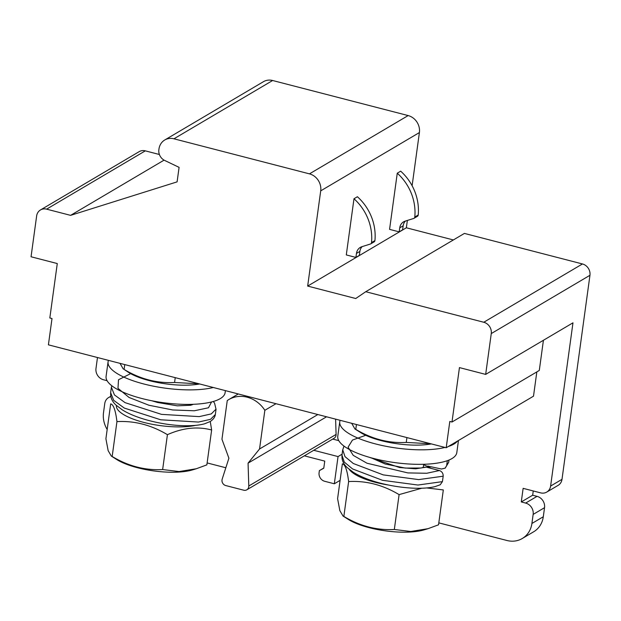 <?xml version="1.0" encoding="UTF-8"?>
<svg xmlns="http://www.w3.org/2000/svg" width="621" height="621" viewBox="0 0 621 621"><rect width="100%" height="100%" fill="white"/><g stroke="black" fill="none" stroke-linecap="round" stroke-linejoin="round"><path stroke-width="0.93" d="M543.422 340.277L539.292 370.45L451.987 422.016L459.447 367.601L485.669 374.393L572.973 322.819L550.61 486.057A9.61 8.539 -120.6 0 1 546.759 492.073L558.147 485.35A9.61 8.539 59.4 0 0 561.997 479.334L550.61 486.057M536.831 371.901L533.501 396.182L446.204 447.749L449.806 421.449L451.987 422.016M159.387 154.497L145.314 150.856L46.622 209.153A9.61 8.539 59.4 0 0 40.497 209.945A9.61 8.539 59.4 0 0 36.639 215.961L31.05 256.768L57.279 263.552L49.827 317.968L52.009 318.534L48.407 344.834L446.204 447.749M97.481 357.525L95.991 368.439A9.61 8.539 -120.6 0 0 103.49 379.765L107.091 380.696M107.177 429.476A24.033 21.355 59.4 0 1 103.513 412.639L104.755 403.572A9.61 8.539 59.4 0 1 108.613 397.556A9.61 8.539 59.4 0 1 110.856 396.672M225.834 467.76L207.127 462.924M335.604 419.136L336.093 434.436A4.805 4.269 -120.6 0 1 334.121 438.247L246.824 489.814A4.805 4.269 59.4 0 1 243.758 490.21L225.757 485.56A4.805 4.269 59.4 0 1 222.186 479.125L228.901 458.197L221.953 439.257L227.255 400.568A28.838 25.624 59.4 0 1 228.792 399.575A28.838 25.624 59.4 0 1 264.849 410.295L259.547 448.983L248.066 463.157L248.788 486.002A4.805 4.269 59.4 0 1 246.824 489.814M332.724 439.078L338.771 440.638M546.759 492.073A9.61 8.539 -120.6 0 1 540.627 492.864L523.138 488.347L521.275 501.947L525.653 503.08A9.61 8.539 59.4 0 1 533.152 514.405L531.91 523.48A24.033 21.355 59.4 0 1 522.269 538.508A24.033 21.355 59.4 0 1 506.946 540.495L438.806 522.866M46.622 209.153L70.592 215.355L177.101 181.868L179.089 167.359L164.681 160.451A9.61 8.539 59.4 0 1 158.867 149.739L158.968 149.009A14.415 12.808 59.4 0 1 164.751 139.989A14.415 12.808 59.4 0 1 173.942 138.801L309.46 173.864A14.415 12.808 59.4 0 1 320.708 190.857L307.667 286.079L355.748 298.522L365.738 291.715L483.759 322.252A9.61 8.539 59.4 0 1 491.265 333.578L485.669 374.393M164.076 160.133L70.592 215.355M346.293 254.928L353.986 198.759A48.058 42.709 59.4 0 1 371.521 242.594A1.925 1.708 59.4 0 1 370.419 244.014L361.903 246.692A9.61 8.539 -120.6 0 0 360.312 247.399A9.61 8.539 -120.6 0 0 356.462 253.415L355.911 257.412L346.293 254.928M397.261 173.197L400.677 171.179A48.058 42.709 59.4 0 1 418.205 215.021A1.925 1.708 59.4 0 1 417.428 216.294L414.013 218.313A1.925 1.708 59.4 0 1 413.695 218.452L405.179 221.13A9.61 8.539 -120.6 0 0 403.588 221.837A9.61 8.539 -120.6 0 0 399.73 227.853L399.179 231.858L389.569 229.366L397.261 173.197A48.058 42.709 59.4 0 1 414.789 217.04A1.925 1.708 59.4 0 1 414.013 218.313M405.435 221.053A9.61 8.539 -120.6 0 0 403.145 225.834L402.602 229.84L399.179 231.858M353.986 198.759L357.401 196.741A48.058 42.709 59.4 0 1 374.937 240.575A1.925 1.708 59.4 0 1 374.152 241.856L370.737 243.874M111.345 456.101L116.795 459.563A45.884 13.996 7.8 0 0 192.425 469.918L196.352 468.739L179.104 471.556L162.64 469.546C145.143 470.524 128.322 466.169 112.168 456.489L111.345 456.101L108.163 450.699L105.904 438.744L110.685 403.875C113.496 404.473 115.584 410.388 116.942 421.612C134.439 420.642 151.268 424.997 167.422 434.677C182.838 427.807 197.579 426.247 211.637 429.996L210.255 421.496M211.637 429.996L206.863 464.865L196.345 468.731M167.422 434.677L162.64 469.546M116.942 421.612L112.168 456.489M110.67 392.72L113.69 400.351L124.301 408.067L160.707 419.78L198.448 422.055L210.542 419.322L215.246 414.611M215.992 409.177L211.295 413.897L199.217 416.621L161.499 414.362L125.069 402.649L114.435 394.925L111.415 387.294M130.627 373.632L118.51 379.749L117.99 388.319L129.052 397.463L148.931 405.241L172.7 409.969L194.319 410.776L208.493 407.772L211.551 401.958M116.422 405.482A45.884 13.996 7.8 0 0 144.654 422.629A45.884 13.996 7.8 0 0 195.623 425.354M108.481 360.374A60.074 18.327 7.8 0 0 108.077 361.833L106.09 376.342A60.074 18.327 7.8 0 0 163.113 402.656A60.074 18.327 7.8 0 0 225.12 392.643L225.4 390.625M108.077 361.833A60.074 18.327 7.8 0 0 146.129 384.562A60.074 18.327 7.8 0 0 213.329 387.496M199.062 383.809L174.571 382.489C157.066 383.46 140.245 379.105 124.091 369.425L128.718 372.499A45.884 13.996 7.8 0 0 199.683 383.972M323.813 468.001L319.38 470.617L323.782 468.211L324.752 461.116L304.344 455.837M313.745 450.287L338.049 456.575L334.323 483.782L324.705 481.291A7.211 6.404 -120.6 0 1 319.085 472.798L319.38 470.617M362.159 246.607A9.61 8.539 -120.6 0 0 359.877 251.396L359.326 255.394L355.911 257.412M412.111 185.733L419.4 132.56A14.415 12.808 59.4 0 0 408.144 115.568L272.635 80.505L173.942 138.801M164.751 139.989L263.436 81.693A14.415 12.808 59.4 0 1 272.635 80.505M123.276 369.037L120.008 363.355M430.749 443.751L406.25 442.431C388.754 443.402 371.925 439.055 355.771 429.367L354.956 428.987L351.688 423.297M354.956 428.987L360.405 432.441A45.884 13.996 7.8 0 0 431.37 443.914M365.738 291.715L464.423 233.418L582.451 263.956A9.61 8.539 59.4 0 1 589.95 275.289L561.997 479.334M522.269 538.508L533.656 531.786A24.033 21.355 59.4 0 0 543.297 516.75L544.539 507.683A9.61 8.539 59.4 0 0 537.033 496.35L532.663 495.216L533.253 490.955M40.497 209.945L139.182 151.648A9.61 8.539 59.4 0 1 145.314 150.856M453.369 239.947L406.351 227.783L407.36 220.447M175.231 377.646L174.571 382.489M124.759 364.581L124.091 369.425M406.918 437.588L406.25 442.431M356.438 424.523L355.771 429.367M532.663 495.216L521.275 501.947M338.049 456.575L342.109 454.176M334.323 483.782L340.098 480.375M248.066 463.157L326.553 416.792M259.547 448.983L317.859 414.541M264.849 410.295L275.988 403.712M406.351 227.783L307.667 286.079M340.161 420.316A60.074 18.327 7.8 0 0 339.757 421.775A60.074 18.327 7.8 0 0 377.809 444.504A60.074 18.327 7.8 0 0 445.009 447.438M448.323 446.499A60.074 18.327 7.8 0 0 457.46 441.096M339.757 421.775L337.77 436.284A60.074 18.327 7.8 0 0 394.801 462.598A60.074 18.327 7.8 0 0 456.808 452.593L458.461 440.514M426.712 487.935L443.316 489.938L438.542 524.807L428.032 528.673L410.784 531.498L394.327 529.488C376.823 530.466 360.001 526.111 343.848 516.431L343.033 516.043L339.85 510.641L337.591 498.694L342.365 463.817C345.175 464.423 347.263 470.33 348.629 481.562L343.848 516.431M348.629 481.562C366.126 480.584 382.947 484.939 399.101 494.619L394.327 529.488M399.101 494.619L421.752 488.23M343.025 516.051L348.474 519.505A45.884 13.996 7.8 0 0 424.112 529.86L428.032 528.681M342.008 455.317L344.259 462.055L352.549 468.933L382.513 480.312L417.956 485.04L442.431 481.632L440.219 484.76M427.753 466.076L441.484 469.018L445.125 468.141L448.641 462.389M446.678 465.463L447.337 460.666M442.431 481.632L443.177 476.198L418.694 479.606L383.242 474.886L353.295 463.499L345.004 456.629L342.753 449.891M365.715 435.298L352.464 440.064L348.086 447.167L353.24 455.364L367.019 463.235L407.881 472.915L426.736 473.264L439.427 470.532C441.997 471.518 443.247 473.412 443.177 476.198M439.427 470.532L426.309 467.139L415.596 468.808L399.606 467.528L368.952 457.18M423.732 467.349L426.309 467.139M431.269 468.42A45.884 13.996 7.8 0 0 423.607 464.764M349.328 469.46A45.884 13.996 7.8 0 0 388.575 485.055M371.521 242.594L374.937 240.575M418.205 215.021L414.789 217.04M403.145 225.834L399.73 227.853M356.462 253.415L359.877 251.396M408.144 115.568L309.46 173.864M419.4 132.56L320.708 190.857M537.033 496.35L525.653 503.08M544.539 507.683L533.152 514.405M543.297 516.75L531.91 523.48M248.788 486.002L336.093 434.436M582.451 263.956L483.759 322.252M589.95 275.289L491.265 333.578M110.685 392.674C110.297 397.285 112.052 401.407 115.956 405.039L122.337 409.883C136.907 419.066 163.533 425.183 183.257 425.688C191.85 425.936 198.93 425.315 204.503 423.825L210.24 421.504C214.967 418.422 215.34 414.875 215.262 414.618M215.324 414.595L216.069 409.161M110.631 392.72L111.376 387.287M213.306 401.484L214.571 403.161L216.007 409.185M111.757 385.719L111.438 387.24M151.897 400.778L157.524 402.486L177.296 405.831L190.608 405.265L192.929 404.465M191.912 404.908L191.99 404.341M228.792 399.575L238.293 393.962M110.779 396.276L108.613 397.556M440.235 484.784L435.057 486.6C429.375 487.99 422.233 488.517 413.648 488.184C403.611 487.757 393.272 486.274 382.629 483.728C370.706 480.809 360.917 476.982 353.271 472.255L347.31 467.691C343.374 464.034 341.612 459.897 342.016 455.271M448.618 462.397L445.164 468.187M448.673 462.358L448.991 460.029M341.954 455.309L342.699 449.883M342.761 449.837L343.98 446.08M423.708 467.303L420.96 468.032L405.311 468.079L385.222 464.011L371.071 457.786M423.235 467.481L423.669 464.283"/></g></svg>
